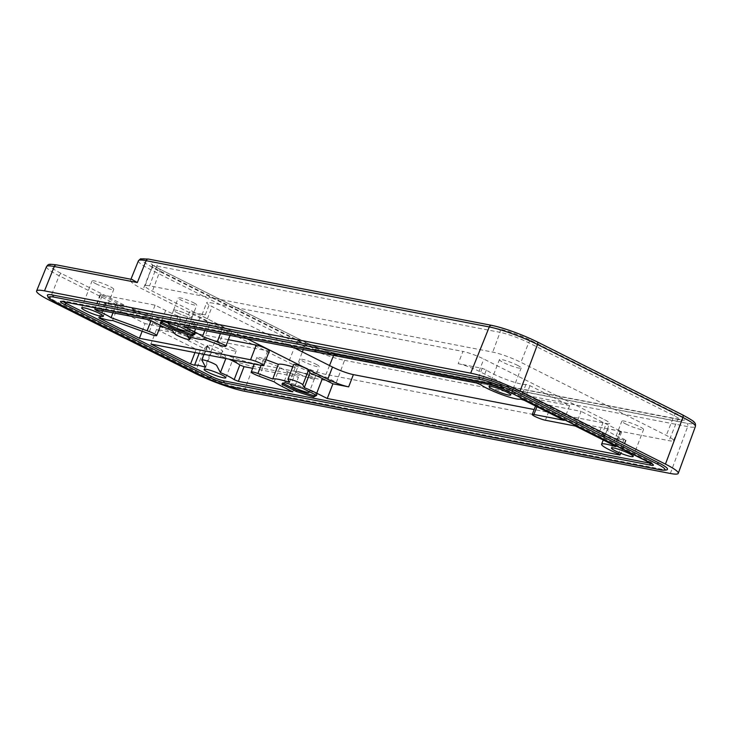<?xml version="1.0" encoding="UTF-8"?>
<svg xmlns="http://www.w3.org/2000/svg" width="732" height="732" viewBox="0 0 732 732"><rect width="100%" height="100%" fill="white"/><g stroke="black" fill="none" stroke-linecap="round" stroke-linejoin="round"><path stroke-width="0.55" stroke-dasharray="3.66 2.75" d="M183.897 326.499L189.57 311.814L200.101 317.102A29.115 3.852 21.1 0 1 208.172 321.833L222.912 327.186A7.951 1.052 21.1 0 1 228.777 329.638A7.951 1.052 21.1 0 1 231.486 331.596A7.951 1.052 21.1 0 1 224.385 329.976L218.722 344.662M176.952 312.619A9.928 1.308 -158.9 0 0 186.569 316.453A9.928 1.308 -158.9 0 0 192.059 317.313A9.928 1.308 -158.9 0 0 188.71 314.888A9.928 1.308 -158.9 0 0 188.673 314.87A9.928 1.308 -158.9 0 0 179.047 311.036A9.928 1.308 -158.9 0 0 173.539 310.167A9.928 1.308 -158.9 0 0 176.924 312.601A9.928 1.308 -158.9 0 0 176.952 312.619A9.928 1.308 21.1 0 1 173.603 310.203A9.928 1.308 21.1 0 1 179.093 311.063A9.928 1.308 21.1 0 1 188.71 314.888A9.928 1.308 21.1 0 1 192.123 317.349A9.928 1.308 21.1 0 1 186.614 316.48A9.928 1.308 21.1 0 1 176.988 312.637A9.928 1.308 21.1 0 1 176.952 312.619M193.394 302.636A9.928 1.308 21.1 0 1 196.78 305.07A9.928 1.308 21.1 0 1 191.272 304.201A9.928 1.308 21.1 0 1 181.646 300.367A9.928 1.308 21.1 0 1 178.26 297.924A9.928 1.308 21.1 0 1 183.769 298.793A9.928 1.308 21.1 0 1 193.394 302.636M315.821 364.124A9.928 1.308 21.1 0 1 319.207 366.567A9.928 1.308 21.1 0 1 313.699 365.698A9.928 1.308 21.1 0 1 304.073 361.855A9.928 1.308 21.1 0 1 300.687 359.421A9.928 1.308 21.1 0 1 306.196 360.29A9.928 1.308 21.1 0 1 315.821 364.124M299.342 374.098A9.928 1.308 -158.9 0 0 308.977 377.932A9.928 1.308 -158.9 0 0 314.486 378.801A9.928 1.308 -158.9 0 0 311.1 376.367A9.928 1.308 -158.9 0 0 311.063 376.349A9.928 1.308 21.1 0 1 314.412 378.773A9.928 1.308 21.1 0 1 308.931 377.904A9.928 1.308 21.1 0 1 299.315 374.079A9.928 1.308 21.1 0 1 299.278 374.061A9.928 1.308 21.1 0 1 295.893 371.627A9.928 1.308 21.1 0 1 301.401 372.487A9.928 1.308 21.1 0 1 311.027 376.33A9.928 1.308 21.1 0 1 311.063 376.349A9.928 1.308 -158.9 0 0 301.447 372.515A9.928 1.308 -158.9 0 0 295.966 371.655A9.928 1.308 -158.9 0 0 299.315 374.079A9.928 1.308 -158.9 0 0 299.342 374.098M205.646 367.244L211.31 352.559L207.723 345.742A8.061 1.071 21.1 0 1 207.458 345.275A8.061 1.071 21.1 0 1 211.932 345.98A8.061 1.071 21.1 0 1 219.756 349.1A8.061 1.071 21.1 0 1 222.501 351.076A8.061 1.071 21.1 0 1 222.491 351.104L220.058 357.417L222.501 351.076L226.069 357.921A22.235 2.937 21.1 0 1 228.832 359.11M224.385 329.976L209.636 324.624A29.115 3.852 21.1 0 1 192.836 321.375L195.417 324.569A7.942 1.052 21.1 0 1 195.444 324.743A7.942 1.052 21.1 0 1 188.215 323.077A7.942 1.052 21.1 0 1 180.658 319.207L178.077 316.023A29.115 3.852 21.1 0 1 165.633 310.441L155.093 305.153L100.677 294.648L102.123 295.792A22.235 2.937 21.1 0 1 111.346 299.946A22.235 2.937 21.1 0 1 116.763 303.011L152.796 316.096A8.061 1.071 21.1 0 1 159.613 318.887A8.061 1.071 21.1 0 1 162.358 320.872A8.061 1.071 21.1 0 1 154.26 318.887L148.596 333.572M269.394 350.811A7.942 1.052 21.1 0 1 267.72 350.838L156.566 329.373L196.222 349.292L200.22 350.582A22.235 2.937 21.1 0 1 211.31 352.559M575.425 426.042L581.098 411.357L551.068 405.555A7.942 1.052 21.1 0 1 542.659 402.71A7.942 1.052 21.1 0 1 537.919 399.818A7.942 1.052 21.1 0 1 539.594 399.791L569.615 405.592L529.959 385.673L525.969 384.382A22.235 2.937 21.1 0 1 507.624 379.981A22.235 2.937 21.1 0 1 486.35 369.999L482.15 368.315L458.195 363.685L462.917 351.452A15.884 2.104 21.1 0 1 483.797 359.028L604.202 419.5A15.884 2.104 21.1 0 1 609.619 423.407A15.884 2.104 21.1 0 1 606.279 423.453L534.177 409.527M458.195 363.685A15.884 2.104 -158.9 0 1 479.076 371.27L599.481 431.743A15.884 2.104 -158.9 0 1 604.888 435.641A15.884 2.104 -158.9 0 1 601.548 435.686L625.512 440.316L624.067 439.163A22.235 2.937 21.1 0 1 607.249 429.556A22.235 2.937 21.1 0 1 620.123 431.67L621.66 431.926L620.754 431.276L581.098 411.357M625.823 423.993A11.648 1.537 -158.9 0 0 637.124 428.495A11.648 1.537 -158.9 0 0 643.584 429.519A11.648 1.537 -158.9 0 0 639.612 426.655A11.648 1.537 -158.9 0 0 628.312 422.154A11.648 1.537 -158.9 0 0 621.852 421.129A11.648 1.537 -158.9 0 0 625.823 423.993M232.227 347.984A11.648 1.537 21.1 0 1 236.198 350.848A11.648 1.537 21.1 0 1 229.738 349.823A11.648 1.537 21.1 0 1 218.438 345.321A11.648 1.537 21.1 0 1 214.467 342.457A11.648 1.537 21.1 0 1 220.927 343.482A11.648 1.537 21.1 0 1 232.227 347.984M96.02 283.833A11.648 1.537 -158.9 0 0 107.311 288.335A11.648 1.537 -158.9 0 0 113.78 289.35A11.648 1.537 -158.9 0 0 109.809 286.496A11.648 1.537 -158.9 0 0 98.509 281.985A11.648 1.537 -158.9 0 0 92.049 280.969A11.648 1.537 -158.9 0 0 96.02 283.833M517.185 365.167A11.648 1.537 21.1 0 1 521.157 368.022A11.648 1.537 21.1 0 1 514.697 367.007A11.648 1.537 21.1 0 1 503.396 362.505A11.648 1.537 21.1 0 1 499.425 359.641A11.648 1.537 21.1 0 1 505.894 360.656A11.648 1.537 21.1 0 1 517.185 365.167M112.984 312.802L116.763 303.011M180.575 327.003A9.928 1.308 21.1 0 1 183.549 328.366A9.928 1.308 21.1 0 1 185.727 329.592M302.517 388.28A9.928 1.308 21.1 0 1 305.839 389.79A9.928 1.308 21.1 0 1 308.19 391.126M292.388 384.986A9.928 1.308 21.1 0 1 302.106 388.106M169.705 323.507A9.928 1.308 21.1 0 1 180.52 326.975L181.014 325.758L163.611 320.177L160.592 321.815L161.516 322.281M292.791 391.849L298.455 377.163L287.923 371.865A29.115 3.852 21.1 0 1 279.853 367.135L265.039 361.59A7.942 1.052 21.1 0 1 256.895 357.335A7.942 1.052 21.1 0 1 263.566 358.799L265.963 359.696M252.659 368.315L298.455 377.163M246.949 338.669L207.376 318.795A15.884 2.104 -158.9 0 1 201.959 314.897A15.884 2.104 -158.9 0 1 205.299 314.852L189.57 311.814M294.209 347.801L212.097 306.562A15.884 2.104 21.1 0 1 206.689 302.655A15.884 2.104 21.1 0 1 210.029 302.609L462.917 351.452M226.069 357.921L225.84 358.534M142.145 331.23L145.092 323.608L105.426 303.688L99.964 317.853M297.759 364.188L152.384 291.171A21.438 2.837 21.1 0 1 145.073 285.91A21.438 2.837 21.1 0 1 149.584 285.837L492.728 352.101A21.438 2.837 21.1 0 1 520.909 362.331L666.285 435.357A21.438 2.837 21.1 0 1 673.596 440.627A21.438 2.837 21.1 0 1 669.094 440.682L325.95 374.418A21.438 2.837 21.1 0 1 297.759 364.188L302.362 351.891M47.342 295.417A26.023 3.44 -158.9 0 0 56.236 301.529L201.611 374.555A26.023 3.44 -158.9 0 0 235.832 386.972L662.012 469.276A26.023 3.44 -158.9 0 0 667.319 469.413M651.206 463.329A9.187 1.217 -158.9 0 0 651.791 463.036A9.187 1.217 -158.9 0 0 648.644 460.876L503.268 387.859A9.187 1.217 -158.9 0 0 491.19 383.477L65.002 301.172A9.187 1.217 -158.9 0 0 63.126 301.117A9.187 1.217 -158.9 0 0 63.364 301.721M138.421 260.775A36.682 4.849 -158.9 0 0 150.929 269.797L296.314 342.823A36.682 4.849 -158.9 0 0 344.543 360.327L336.336 382.507L327.277 377.584A37.058 4.904 21.1 0 1 288.518 362.404L143.143 289.378A37.058 4.904 21.1 0 1 130.506 280.264A37.058 4.904 21.1 0 1 132.099 279.551L132.584 279.578M156.566 329.373L150.902 344.058M154.26 318.887L118.227 305.802A22.235 2.937 21.1 0 1 106.058 303.286L104.53 303.039L105.426 303.688M118.227 305.802L112.563 320.488M155.093 305.153L149.429 319.838M569.615 405.592L563.951 420.278M292.754 366.842A29.115 3.852 21.1 0 1 295.188 367.592L293.715 364.801A7.951 1.052 21.1 0 1 293.642 364.536M228.366 339.685L164.7 327.396M160.18 326.518L145.092 323.608M152.796 316.096L151.039 320.653M207.723 345.742L202.059 360.428M180.658 319.207L174.994 333.893M178.077 316.023L172.404 330.708M195.417 324.569L190.585 337.113M192.836 321.375L187.172 336.061M209.636 324.624L203.972 339.309M222.912 327.186L220.46 333.554M208.172 321.833L204.814 330.535M293.715 364.801L288.051 379.487M295.188 367.592L289.515 382.278M263.566 358.799L261.05 365.332M265.039 361.59L259.366 376.275M279.853 367.135L274.18 381.82M194.017 333.746L195.407 332.987L181.014 325.758M163.611 320.177L163.135 321.394M195.407 332.987L194.932 334.213M160.592 321.815L160.125 323.041M315.767 394.932L317.157 394.173L302.764 386.944L285.361 381.354L282.351 383.001L283.275 383.458M302.764 386.944L302.298 388.161M317.157 394.173L316.691 395.39M282.351 383.001L281.875 384.218M285.361 381.354L284.894 382.58M267.72 350.838L262.056 365.524M482.15 368.315L476.486 383.001M624.067 439.163L618.394 453.849M205.299 314.852L210.029 302.609M102.123 295.792L96.77 309.673M620.754 431.276L615.09 445.962M327.277 377.584L252.311 363.109A34.459 4.557 21.1 0 1 207.01 346.666L61.634 273.64A34.459 4.557 21.1 0 1 57.133 265.075L132.099 279.551M194.785 373.228L204.521 348.761A37.103 4.904 -158.9 0 0 253.299 366.476L336.336 382.507M244.168 391.163L253.299 366.476A2.644 2.114 -79.1 0 0 252.311 363.109M536.867 341.743L682.251 414.76A34.038 4.502 21.1 0 1 686.698 423.224L343.555 356.96A2.644 2.114 -79.1 0 1 344.543 360.327L687.677 426.591A36.682 4.849 -158.9 0 0 695.4 426.472M670.356 473.467L687.677 426.591A2.644 2.114 -79.1 0 0 686.698 423.224M46.491 266.622A37.103 4.904 -158.9 0 0 59.146 275.744L204.521 348.761A2.644 1.556 -63.3 0 1 207.01 346.666M49.41 300.212L59.146 275.744A2.644 1.556 -63.3 0 1 61.634 273.64M620.123 431.67L614.688 445.761M625.512 440.316L619.995 454.618M601.548 435.686L606.279 423.453M200.22 350.582L199.141 353.373M196.222 349.292L194.959 352.568M106.058 303.286L100.394 317.981M100.677 294.648L95.004 309.334M486.35 369.999L480.686 384.684M525.969 384.382L520.296 399.068M529.959 385.673L524.295 400.358M155.898 262.715A24.458 3.239 -158.9 0 0 159.1 268.79L304.475 341.807A24.458 3.239 -158.9 0 0 336.628 353.483L679.772 419.747A24.458 3.239 -158.9 0 0 676.578 413.672L531.194 340.645A24.458 3.239 -158.9 0 0 499.041 328.979L155.898 262.715A2.644 2.114 -79.1 0 1 156.886 266.073L149.584 285.837M343.555 356.96A34.038 4.502 21.1 0 1 298.802 340.719L153.427 267.692A34.038 4.502 21.1 0 1 148.98 259.229L492.124 325.493A2.644 2.114 -79.1 0 0 491.675 325.347M298.802 340.719A2.644 1.556 -63.3 0 0 296.314 342.823L288.518 362.404M153.427 267.692A2.644 1.556 116.7 0 0 150.929 269.797L143.143 289.378M499.041 328.979A2.644 2.114 -79.1 0 1 500.029 332.337A21.814 2.882 21.1 0 1 528.705 342.75L674.081 415.767A21.814 2.882 21.1 0 1 681.519 421.138A21.814 2.882 21.1 0 1 676.935 421.193L333.792 354.928A21.814 2.882 21.1 0 1 305.116 344.516L159.741 271.499A21.814 2.882 21.1 0 1 152.302 266.146A21.814 2.882 21.1 0 1 156.886 266.073L500.029 332.337L492.728 352.101M159.1 268.79A2.644 1.556 116.7 0 1 159.338 268.873A2.644 1.556 116.7 0 1 159.741 271.499L152.384 291.171M531.194 340.645A2.644 1.556 -63.3 0 0 528.705 342.75L520.909 362.331M676.578 413.672A2.644 1.556 116.7 0 0 674.081 415.767L666.285 435.357M679.772 419.747A2.644 2.114 -79.1 0 0 679.333 419.601A2.644 2.114 -79.1 0 0 676.935 421.193L669.094 440.682M673.596 440.627L681.519 421.138L682.736 419.958L336.189 353.336A2.644 2.114 -79.1 0 0 333.792 354.928L333.6 355.404M329.519 365.533L325.95 374.418M336.628 353.483A2.644 2.114 -79.1 0 0 336.189 353.336C326.637 351.168 316.151 347.361 304.722 341.89A2.644 1.556 -63.3 0 1 305.116 344.516L303.24 349.539M599.481 431.743L604.202 419.5M479.076 371.27L483.797 359.028M207.376 318.795L212.097 306.562M551.068 405.555L545.404 420.241M539.594 399.791L536.931 406.699M200.101 317.102L195.6 328.76M165.633 310.441L159.96 325.127M287.923 371.865L282.25 386.551M145.073 285.91L152.302 266.146L152.183 264.453C152.805 264.645 150.325 264.042 159.338 268.873L304.722 341.89A2.644 1.556 -63.3 0 0 304.475 341.807M648.644 460.876A2.644 1.556 -63.3 0 0 649.074 462.139M503.268 387.859A2.644 1.556 -63.3 0 0 503.708 389.122M491.19 383.477A2.644 2.114 -79.1 0 1 489.498 384.016M65.002 301.172A2.644 2.114 -79.1 0 1 63.318 301.712M662.012 469.276A2.644 2.114 -79.1 0 1 660.328 469.816M235.832 386.972A2.644 2.114 -79.1 0 1 234.139 387.512M201.611 374.555A2.644 1.556 -63.3 0 0 202.041 375.809M56.236 301.529A2.644 1.556 -63.3 0 0 56.876 302.938M231.486 331.596L230.013 335.402M192.059 317.313L196.78 305.07M314.486 378.801L319.207 366.567M162.358 320.872L160.592 325.447M633.198 456.439L643.584 429.519M225.813 377.767L236.198 350.848M103.386 316.279L113.78 289.35M510.771 394.951L521.157 368.022M192.123 317.349L186.935 330.809M314.412 378.773L309.224 392.233M295.893 371.627L290.695 385.087M173.603 310.203L168.406 323.663M489.04 386.569L499.425 359.641M81.655 307.898L92.049 280.969M204.082 369.385L214.467 342.457M611.467 448.057L621.852 421.129M607.249 429.556L603.223 440.005M626.061 440.307L620.397 454.993M104.53 303.039L98.857 317.725M100.119 294.648L94.455 309.343M621.66 431.926L615.987 446.612M130.918 279.258L130.506 280.264M604.888 435.641L609.619 423.407M201.959 314.897L206.689 302.655M537.919 399.818L535.531 406.004M207.458 345.275L203.972 354.306M295.966 371.655L300.687 359.421M173.539 310.167L178.26 297.924M195.444 324.743L190.668 337.132M256.895 357.335L254.306 364.033M652.23 464.033L651.791 463.036M62.138 301.557L63.126 301.117"/><path stroke-width="1.1" d="M287.969 379.222L293.642 364.536A7.951 1.052 21.1 0 1 298.052 365.231A7.951 1.052 21.1 0 1 305.766 368.315A7.951 1.052 21.1 0 1 308.483 370.163L302.81 384.849A7.951 1.052 -158.9 0 0 300.102 383.001A7.951 1.052 -158.9 0 0 292.379 379.926A7.951 1.052 -158.9 0 0 287.969 379.222A7.951 1.052 -158.9 0 0 288.051 379.487L289.515 382.278A29.115 3.852 -158.9 0 0 272.716 379.03L257.902 373.485A7.942 1.052 -158.9 0 0 251.222 372.021A7.942 1.052 -158.9 0 0 259.366 376.275L274.18 381.82A29.115 3.852 -158.9 0 0 282.25 386.551L292.791 391.849L238.367 381.335L234.167 379.652A22.235 2.937 21.1 0 0 228.11 376.12A22.235 2.937 21.1 0 0 220.405 372.606L216.828 365.79A8.061 1.071 -158.9 0 0 216.837 365.762A8.061 1.071 -158.9 0 0 214.083 363.786A8.061 1.071 -158.9 0 0 206.259 360.666A8.061 1.071 -158.9 0 0 201.785 359.961A8.061 1.071 -158.9 0 0 202.059 360.428L205.646 367.244A22.235 2.937 21.1 0 0 194.547 365.268L190.558 363.978L150.902 344.058L262.056 365.524A7.942 1.052 -158.9 0 0 263.73 365.497A7.942 1.052 -158.9 0 0 261.022 363.548A7.942 1.052 -158.9 0 0 250.582 359.76L139.419 338.294L142.145 331.23M96.77 309.673L96.45 310.487L95.004 309.334L149.429 319.838L159.96 325.127A29.115 3.852 -158.9 0 0 172.404 330.708L174.994 333.893A7.942 1.052 -158.9 0 0 182.552 337.763A7.942 1.052 -158.9 0 0 189.78 339.428A7.942 1.052 -158.9 0 0 189.753 339.255L187.172 336.061A29.115 3.852 -158.9 0 0 203.972 339.309L218.722 344.662A7.951 1.052 -158.9 0 0 225.822 346.282A7.951 1.052 -158.9 0 0 223.104 344.324A7.951 1.052 -158.9 0 0 217.248 341.871L202.508 336.519A29.115 3.852 -158.9 0 0 194.438 331.788L183.897 326.499L476.486 383.001L480.686 384.684A22.235 2.937 21.1 0 0 501.96 394.667A22.235 2.937 21.1 0 0 520.296 399.068L524.295 400.358L563.951 420.278L533.93 414.477A7.942 1.052 -158.9 0 0 532.256 414.504A7.942 1.052 -158.9 0 0 536.995 417.396A7.942 1.052 -158.9 0 0 545.404 420.241L575.425 426.042L615.09 445.962L615.987 446.612L614.459 446.355A22.235 2.937 21.1 0 0 601.585 444.242A22.235 2.937 21.1 0 0 618.394 453.849L619.839 455.002L327.259 398.501L316.727 393.212A29.115 3.852 -158.9 0 0 304.283 387.64L302.81 384.849M99.964 317.853L99.762 318.374L98.857 317.725L100.394 317.981A22.235 2.937 21.1 0 0 112.563 320.488L148.596 333.572A8.061 1.071 -158.9 0 0 156.694 335.558A8.061 1.071 -158.9 0 0 153.949 333.572A8.061 1.071 -158.9 0 0 147.123 330.782L111.09 317.697L112.984 312.802M228.366 339.685L256.246 345.074A7.942 1.052 21.1 0 1 266.686 348.862A7.942 1.052 21.1 0 1 269.394 350.811L263.73 365.497M615.438 450.921A11.648 1.537 -158.9 0 0 626.729 455.423A11.648 1.537 -158.9 0 0 633.198 456.439A11.648 1.537 -158.9 0 0 629.227 453.584A11.648 1.537 -158.9 0 0 617.927 449.073A11.648 1.537 -158.9 0 0 611.467 448.057A11.648 1.537 -158.9 0 0 615.438 450.921M221.842 374.912A11.648 1.537 21.1 0 1 225.813 377.767A11.648 1.537 21.1 0 1 219.353 376.751A11.648 1.537 21.1 0 1 208.053 372.249A11.648 1.537 21.1 0 1 204.082 369.385A11.648 1.537 21.1 0 1 210.542 370.401A11.648 1.537 21.1 0 1 221.842 374.912M85.626 310.752A11.648 1.537 -158.9 0 0 96.926 315.263A11.648 1.537 -158.9 0 0 103.386 316.279A11.648 1.537 -158.9 0 0 99.415 313.415A11.648 1.537 -158.9 0 0 88.115 308.913A11.648 1.537 -158.9 0 0 81.655 307.898A11.648 1.537 -158.9 0 0 85.626 310.752M506.8 392.087A11.648 1.537 21.1 0 1 510.771 394.951A11.648 1.537 21.1 0 1 504.311 393.935A11.648 1.537 21.1 0 1 493.011 389.424A11.648 1.537 21.1 0 1 489.04 386.569A11.648 1.537 21.1 0 1 495.5 387.585A11.648 1.537 21.1 0 1 506.8 392.087M96.45 310.487A22.235 2.937 21.1 0 1 105.683 314.632A22.235 2.937 21.1 0 1 111.09 317.697M228.832 359.11A22.235 2.937 21.1 0 1 233.773 361.434A22.235 2.937 21.1 0 1 239.831 364.966L244.03 366.65L252.659 368.315M185.727 329.592A9.928 1.308 21.1 0 1 186.935 330.809A9.928 1.308 21.1 0 1 181.426 329.94A9.928 1.308 21.1 0 1 171.791 326.097A9.928 1.308 21.1 0 1 168.406 323.663A9.928 1.308 21.1 0 1 169.705 323.507M308.19 391.126A9.928 1.308 21.1 0 1 309.224 392.233A9.928 1.308 21.1 0 1 303.716 391.364A9.928 1.308 21.1 0 1 294.081 387.521A9.928 1.308 21.1 0 1 290.695 385.087A9.928 1.308 21.1 0 1 292.388 384.986M180.539 326.984L163.135 321.394L160.125 323.041L174.518 330.269L191.921 335.851L194.932 334.213L180.539 326.984A9.928 1.308 21.1 0 1 180.575 327.003M225.84 358.534L220.405 372.606M99.762 318.374L139.419 338.294M534.177 409.527L353.382 374.619A15.884 2.104 21.1 0 1 332.502 367.034L294.209 347.801M244.168 391.163A37.561 4.968 21.1 0 1 194.785 373.228L49.41 300.212A37.561 4.968 21.1 0 1 36.6 290.97A37.561 4.968 21.1 0 1 44.496 290.869L470.685 373.174A37.561 4.968 21.1 0 1 520.068 391.098L665.443 464.125A37.561 4.968 21.1 0 1 678.262 473.339A37.561 4.968 21.1 0 1 670.356 473.467L244.168 391.163M659.889 469.669A2.644 2.114 -79.1 0 0 660.328 469.816C661.142 470.347 667.657 470.411 667.319 469.413A26.023 3.44 -158.9 0 0 658.608 462.807L513.233 389.781A26.023 3.44 -158.9 0 0 479.021 377.364L52.832 295.06A26.023 3.44 -158.9 0 0 47.342 295.417C49.007 297.357 44.652 296.222 56.876 302.938A2.644 1.556 -63.3 0 0 57.123 303.021L202.499 376.038A23.735 3.138 -158.9 0 0 233.7 387.365L659.889 469.669A23.735 3.138 -158.9 0 0 656.787 463.768L511.403 390.742A23.735 3.138 -158.9 0 0 480.21 379.414L54.022 297.119A23.735 3.138 -158.9 0 0 57.123 303.021M302.298 388.161L284.894 382.58L281.875 384.218L296.268 391.446L313.68 397.037L316.691 395.39L302.298 388.161M63.364 301.721A9.187 1.217 -158.9 0 0 66.2 303.46L211.585 376.477A9.187 1.217 -158.9 0 0 223.663 380.86L649.851 463.164A9.187 1.217 -158.9 0 0 651.206 463.329M308.483 370.163L309.947 372.954A29.115 3.852 21.1 0 1 322.391 378.526L332.923 383.815L348.661 386.853L353.382 374.619M332.923 383.815L327.259 398.501M265.963 359.696L278.38 364.344A29.115 3.852 21.1 0 1 292.754 366.842M246.949 338.669L327.78 379.277A15.884 2.104 -158.9 0 0 348.661 386.853M164.7 327.396L160.18 326.518M132.099 279.551L137.332 282.552L54.287 266.521A37.103 4.904 -158.9 0 0 46.491 266.622L36.6 290.97M151.039 320.653L147.123 330.782M190.585 337.113L189.753 339.255M220.46 333.554L217.248 341.871M204.814 330.535L202.508 336.519M309.947 372.954L304.283 387.64M278.38 364.344L272.716 379.03M261.05 365.332L257.902 373.485M161.516 322.281L174.985 329.043L192.397 334.634L194.017 333.746M192.397 334.634L191.921 335.851M174.985 329.043L174.518 330.269M283.275 383.458L296.744 390.229L314.147 395.811L315.767 394.932M314.147 395.811L313.68 397.037M296.744 390.229L296.268 391.446M239.831 364.966L234.167 379.652M244.03 366.65L238.367 381.335M682.251 414.76A2.644 1.556 116.7 0 1 682.489 414.843C690.724 419.345 694.622 421.824 694.183 422.263C695.336 423.032 695.748 424.432 695.4 426.472A36.682 4.849 -158.9 0 0 682.883 417.469L537.508 344.452A36.682 4.849 -158.9 0 0 489.278 326.939L146.135 260.674L137.332 282.552M665.443 464.125L682.883 417.469A2.644 1.556 116.7 0 0 682.489 414.843L537.114 341.826A2.644 1.556 -63.3 0 0 536.867 341.743A34.038 4.502 21.1 0 0 492.124 325.493M520.068 391.098L537.508 344.452A2.644 1.556 -63.3 0 0 537.114 341.826C520.8 333.993 505.656 328.503 491.675 325.347A2.644 2.114 -79.1 0 0 489.278 326.939L470.685 373.174M44.496 290.869L54.287 266.521A2.644 2.114 100.9 0 1 56.693 264.92L132.584 279.578M209.755 377.438L64.37 304.421A11.483 1.519 21.1 0 1 62.87 301.566L489.058 383.861A11.483 1.519 21.1 0 1 504.156 389.342L649.531 462.368A11.483 1.519 21.1 0 1 651.032 465.223L224.843 382.918A11.483 1.519 21.1 0 1 209.755 377.438A2.644 1.556 -63.3 0 0 211.585 376.477M614.688 445.761L614.459 446.355M199.141 353.373L194.547 365.268M194.959 352.568L190.558 363.978M491.675 325.347L148.532 259.082A2.644 2.114 -79.1 0 0 146.135 260.674A36.682 4.849 -158.9 0 0 138.421 260.775L130.918 279.258M333.6 355.404L329.519 365.533M303.24 349.539L302.362 351.891M327.78 379.277L332.502 367.034M256.246 345.074L250.582 359.76M536.931 406.699L533.93 414.477M195.6 328.76L194.438 331.788M322.391 378.526L316.727 393.212M651.032 465.223A2.644 2.114 -79.1 0 1 649.851 463.164M649.074 462.139A2.644 1.556 -63.3 0 0 649.284 462.285A2.644 1.556 -63.3 0 0 649.531 462.368M224.843 382.918A2.644 2.114 -79.1 0 1 223.663 380.86M651.791 463.036L652.23 464.033L503.909 389.259L489.498 384.016A2.644 2.114 -79.1 0 1 489.058 383.861M489.498 384.016L63.318 301.712A2.644 2.114 -79.1 0 1 62.87 301.566M64.37 304.421A2.644 1.556 -63.3 0 0 66.2 303.46M656.787 463.768A2.644 1.556 -63.3 0 0 658.608 462.807M511.403 390.742A2.644 1.556 -63.3 0 0 513.233 389.781M660.328 469.816L234.139 387.512A2.644 2.114 -79.1 0 1 233.7 387.365M480.21 379.414A2.644 2.114 -79.1 0 1 479.021 377.364M202.041 375.809A2.644 1.556 -63.3 0 0 202.252 375.955A2.644 1.556 -63.3 0 0 202.499 376.038M54.022 297.119A2.644 2.114 -79.1 0 1 52.832 295.06M230.013 335.402L225.822 346.282M160.592 325.447L156.694 335.558M695.4 426.472L678.262 473.339M603.223 440.005L601.585 444.242M535.531 406.004L532.256 414.504M203.972 354.306L201.785 359.961M190.668 337.132L189.78 339.428M254.306 364.033L251.222 372.021M148.532 259.082L140.48 258.835L138.421 260.775M46.491 266.622C48.733 263.941 48.028 263.868 56.693 264.92M63.318 301.712L62.138 301.557L63.126 301.117M234.139 387.512C224.312 385.297 213.68 381.445 202.252 375.955L56.876 302.938"/></g></svg>
